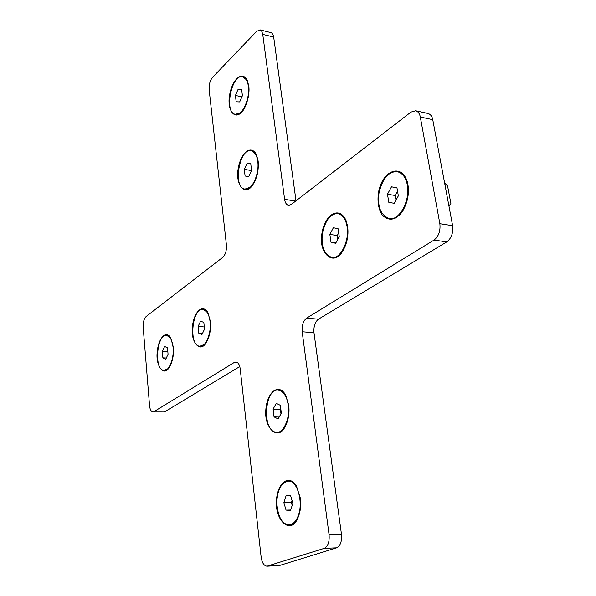 <?xml version="1.0" encoding="UTF-8"?>
<svg xmlns="http://www.w3.org/2000/svg" width="596" height="596" viewBox="0 0 596 596"><rect width="100%" height="100%" fill="white"/><g stroke="black" fill="none" stroke-linecap="round" stroke-linejoin="round"><path stroke-width="0.89" d="M247.459 80.728L243.064 76.914M235.413 114.313C223.575 112.689 231.807 73.405 242.721 76.832C245.82 77.897 247.69 81.063 248.353 86.323C250.231 98.541 241.872 116.846 235.413 114.313L241.209 112.622M248.748 85.936C250.238 94.101 245.977 108.867 241.037 112.793C233.706 120.101 226.674 108.532 229.773 94.056C232.768 78.53 242.617 70.663 247.362 80.497L248.748 85.936M256.563 154.908L251.564 150.781M244.993 189.081C232.276 187.68 239.637 147.517 251.221 150.706C254.79 151.824 256.965 155.385 257.74 161.389C259.685 173.749 251.549 191.428 244.993 189.081L251.363 186.861M258.157 161.032C258.94 171.439 256.63 180.104 251.214 187.017C243.913 195.391 235.383 183.68 238.169 168.78C240.769 152.509 251.162 144.195 256.474 154.707L258.157 161.032M296.495 486.06C294.126 482.7 291.623 481.047 288.993 481.099L288.248 481.099C296.793 479.601 303.416 501.288 298.551 514.75C296.525 520.934 293.336 524.338 288.978 524.949C281.953 524.026 277.907 516.754 276.849 503.136C277.162 490.232 280.962 482.887 288.248 481.099M288.978 524.949L289.731 524.927C292.539 524.771 294.998 523.02 297.099 519.66M300.406 498.286C301.36 506.086 300.242 513.245 297.039 519.757C290.163 533.606 276.298 521.262 276.388 503.65C276.052 484.555 288.233 472.702 296.435 485.963L300.406 498.286M285.663 395.006C283.674 391.9 281.424 390.283 278.921 390.157L278.183 390.127C283.554 391.214 286.914 396.318 288.27 405.429C290.379 417.833 283.219 433.739 276.7 432.212C261.525 432.182 264.497 388.197 278.183 390.127M276.7 432.212L277.438 432.234C279.949 432.301 282.31 430.833 284.53 427.831M288.74 405.191C289.708 413.624 288.285 421.216 284.456 427.95C277.356 440.265 264.736 428.002 265.741 411.329C266.367 392.913 278.213 382.289 285.596 394.887L288.74 405.191M346.187 220.84C344.376 216.698 341.858 214.322 338.625 213.726L337.872 213.614C342.827 214.97 345.896 219.358 347.088 226.778C349.755 240.739 340.025 259.945 331.763 257.39C324.217 254.522 321.08 246.662 322.361 233.811C325.245 220.274 330.415 213.547 337.872 213.614M331.763 257.39L332.516 257.487C335.839 257.777 338.908 256.183 341.724 252.704M347.624 226.405C348.846 235.986 346.872 244.762 341.702 252.734C332.695 265.972 318.711 252.868 321.78 234.422C324.373 214.232 339.72 205.285 346.179 220.803L347.624 226.405M407.344 181.989L407.932 184.618C409.407 194.11 407.448 203.243 402.069 212.012C395.409 220.408 388.786 221.421 382.2 215.037C378.587 209.367 377.313 202.111 378.371 193.268C381.88 170.344 401.741 162.708 407.344 181.989L407.545 182.659C405.846 176.58 402.702 172.959 398.121 171.797L397.726 171.737M389.158 218.471C380.613 215.156 377.238 206.581 379.034 192.746C382.639 178.331 388.741 171.298 397.338 171.655C402.665 173.198 405.995 177.66 407.314 185.036C410.577 200.278 398.94 221.6 389.158 218.471L389.94 218.59C394.321 219.067 398.337 216.914 401.987 212.131M207.87 312.483L202.938 309.421C206.834 310.404 209.211 314.509 210.06 321.736C211.632 332.97 205.329 347.87 199.951 346.261C188.113 345.807 192.329 307.335 202.938 309.421M199.951 346.261L205.322 343.996M210.433 321.475C211.111 330.594 209.352 338.163 205.158 344.19C199.213 352.34 190.802 341.337 192.299 327.644C193.573 312.364 202.171 303.379 207.743 312.267L210.433 321.475M170.724 337.746L166.537 335.377C170.121 336.286 172.289 340.286 173.049 347.386C174.375 357.928 168.81 371.762 164.086 370.347C153.477 370.086 157.031 333.589 166.537 335.377M164.086 370.347L168.571 368.514M173.376 347.155C173.928 356.028 172.266 363.225 168.392 368.73C163.133 375.86 155.876 365.408 157.12 352.787C158.156 338.647 165.517 329.953 170.575 337.515L173.376 347.155M152.904 411.948L164.377 411.97L152.904 411.948C151.049 411.508 149.931 409.392 149.551 405.6L143.167 327.189C143.003 322.265 143.994 318.704 146.132 316.513L222.8 257.33C225.497 254.634 226.711 250.543 226.428 245.053L209.136 89.616C208.883 84.632 210.015 80.549 212.541 77.353L256.757 31.253L260.333 29.956L261.838 31.402L262.754 34.389L273.683 37.049L272.946 34.434L271.523 32.773L260.027 29.86M153.992 411.635L234.317 362.42L237.551 362.621M267.008 566.2L279.621 565.462L336.651 547.821C340.39 545.891 342 541.414 341.486 534.396L329.089 534.828C329.588 541.898 327.979 546.405 324.276 548.342L267.008 566.2C263.931 565.753 261.979 562.736 261.145 557.133L240.203 368.864C239.674 364.789 238.258 362.495 235.971 361.973L234.317 362.42M329.089 534.828L302.172 331.763L313.988 332.717L341.486 534.396M306.612 318.137L434.044 240.069L446.784 241.894L318.45 319.18L306.612 318.137C303.208 320.924 301.732 325.468 302.172 331.763M295.698 201.068L284.62 199.362C285.074 202.722 286.378 204.711 288.516 205.329L291.317 204.45L410.957 112.1L415.643 110.767C418.139 111.564 419.688 113.642 420.299 116.995L439.863 223.716C440.6 230.957 438.663 236.411 434.044 240.069M284.62 199.362L262.754 34.389M273.683 37.049L296.011 200.822M446.784 241.894C451.433 238.273 453.377 232.865 452.625 225.683L432.756 119.692C432.137 116.362 430.565 114.298 428.055 113.493L415.643 110.767M239.778 366.562L164.377 411.97M313.988 332.717C313.533 326.459 315.023 321.944 318.45 319.18M164.615 346.447L167.498 347.826L168.065 354.248L165.74 359.254L162.879 357.816L162.321 351.431L164.615 346.447M162.321 351.431L167.849 351.789M162.879 357.816L166.314 358.025M200.614 321.125L203.847 322.443L204.525 329.171L201.955 334.535L198.744 333.149L198.081 326.466L200.614 321.125M198.081 326.466L204.301 326.958M198.744 333.149L202.484 333.432M444.616 182.965L447.589 186.049L450.896 203.601L448.907 205.866M333.38 227.724L338.088 228.715L339.251 236.523L335.675 243.28L330.981 242.207L329.849 234.459L333.38 227.724M338.707 232.857L337.314 235.487L337.858 239.152M329.849 234.459L337.314 235.487M330.981 242.207L335.898 242.863M391.483 186.853L396.929 187.628L398.344 195.883L394.269 203.296L388.845 202.416L387.475 194.229L391.483 186.853L396.958 187.785M397.547 191.234L395.2 195.51L395.99 200.159M387.475 194.229L395.2 195.51M388.845 202.416L394.269 203.288M290.654 495.783L292.874 503.248L290.557 510.429L286.058 510.094L283.875 502.659L286.155 495.529L290.654 495.783M292.033 500.424L291.355 502.54L292.196 505.363M283.875 502.659L291.355 502.54M286.058 510.094L290.699 509.997M276.253 403.328L280.373 405.325L281.334 413.162L278.153 418.943L274.048 416.872L273.11 409.094L276.253 403.328M280.791 408.7L280.425 409.363L280.969 413.825M273.11 409.094L280.425 409.363M274.048 416.872L279.204 417.036M247.109 163.244L250.752 163.744L251.572 170.434L248.726 176.58L245.098 176.006L244.3 169.361L247.109 163.244L250.767 163.863M251.497 169.808L251.244 171.134M244.3 169.361L251.169 170.508M238.124 89.266L241.626 89.348L242.408 95.71L239.666 101.938L236.172 101.782L235.413 95.464L238.124 89.266L241.708 90.018M235.413 95.464L241.924 96.813M420.299 116.995L432.756 119.692M452.625 225.683L439.863 223.716M279.621 565.462L267.731 566.066M324.276 548.342L336.651 547.821M398.121 171.797L397.338 171.655M251.914 150.833L251.221 150.706M243.406 76.973L242.721 76.832"/></g></svg>
